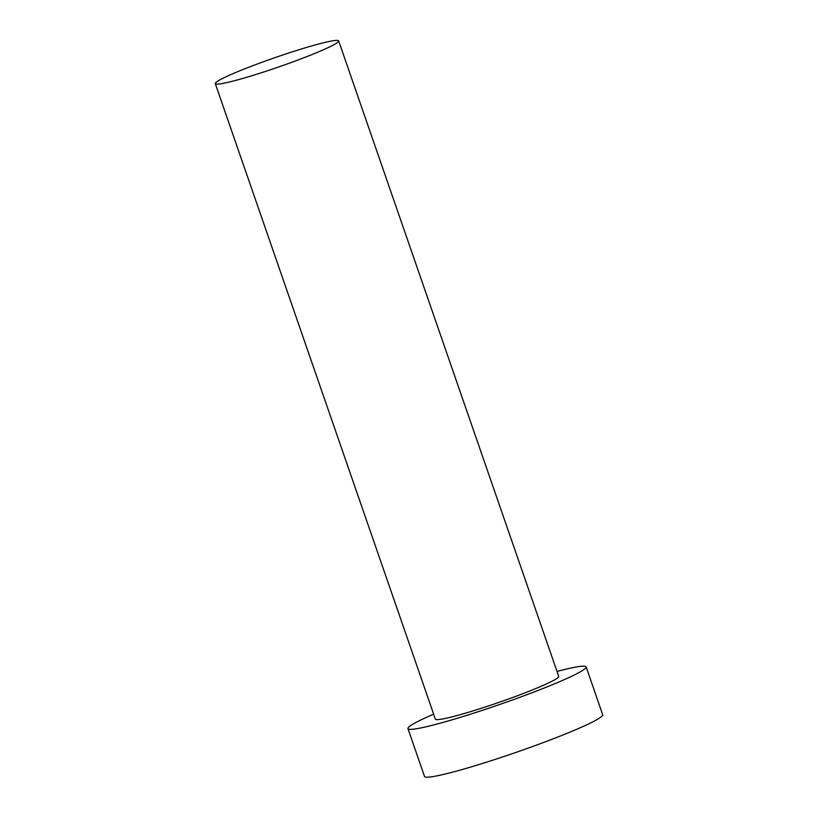 <?xml version="1.0" encoding="UTF-8"?>
<svg xmlns="http://www.w3.org/2000/svg" width="818" height="818" viewBox="0 0 818 818"><rect width="100%" height="100%" fill="white"/><g stroke="black" fill="none" stroke-linecap="round" stroke-linejoin="round"><path stroke-width="1.23" d="M253.59 75.205A65.276 5.01 -19.1 0 0 338.662 40.9A65.276 5.01 -19.1 0 0 300.37 49.305A65.276 5.01 -19.1 0 0 215.298 83.62A65.276 5.01 -19.1 0 0 253.59 75.205M215.298 83.62L435.36 719.104A65.276 5.01 -19.1 0 0 473.653 710.699A65.276 5.01 -19.1 0 0 558.725 676.384L338.662 40.9M433.652 714.175A94.285 7.229 -19.1 0 0 407.947 728.603A94.285 7.229 -19.1 0 0 463.254 716.456A94.285 7.229 -19.1 0 0 586.138 666.895A94.285 7.229 -19.1 0 0 557.017 671.455M407.947 728.603L424.511 776.435A94.285 7.229 -19.1 0 0 479.818 764.288A94.285 7.229 -19.1 0 0 602.702 714.727L586.138 666.895"/></g></svg>
